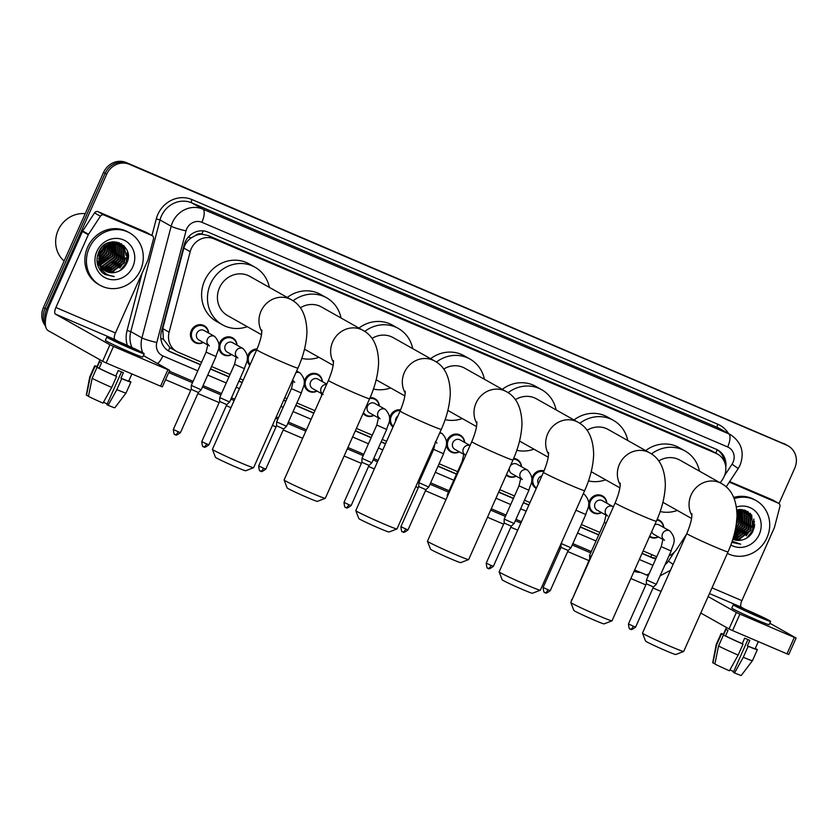 <?xml version="1.0" encoding="UTF-8"?>
<svg xmlns="http://www.w3.org/2000/svg" width="838" height="838" viewBox="0 0 838 838"><rect width="100%" height="100%" fill="white"/><g stroke="black" fill="none" stroke-linecap="round" stroke-linejoin="round"><path stroke-width="1.26" d="M601.537 512.626A9.616 8.925 -60.6 0 1 593.042 512.667A9.616 8.925 -60.6 0 1 589.554 500.778A9.616 8.925 -60.6 0 1 602.48 495.907A9.616 8.925 -60.6 0 1 606.848 503.188M536.278 488.428A9.616 8.925 -60.6 0 1 536.152 488.365A9.616 8.925 -60.6 0 1 532.654 476.466A9.616 8.925 -60.6 0 1 544.051 470.925M516.198 476.162A9.616 8.925 -60.6 0 1 507.702 476.204A9.616 8.925 -60.6 0 1 506.236 475.156M459.308 451.85A9.616 8.925 -60.6 0 1 450.813 451.902A9.616 8.925 -60.6 0 1 447.324 440.002A9.616 8.925 -60.6 0 1 460.251 435.132A9.616 8.925 -60.6 0 1 464.619 442.422M393.001 426.982A9.616 8.925 -60.6 0 1 390.424 415.69A9.616 8.925 -60.6 0 1 400.616 409.855M373.968 415.386A9.616 8.925 -60.6 0 1 365.473 415.439A9.616 8.925 -60.6 0 1 363.095 413.417L366.164 415.135A9.019 8.37 -60.6 0 1 363.451 412.6M317.078 391.074A9.616 8.925 -60.6 0 1 308.583 391.126A9.616 8.925 -60.6 0 1 305.095 379.226A9.616 8.925 -60.6 0 1 318.021 374.356A9.616 8.925 -60.6 0 1 322.389 381.646M249.808 365.358A9.616 8.925 -60.6 0 1 248.195 354.924A9.616 8.925 -60.6 0 1 257.098 348.975M231.738 354.61A9.616 8.925 -60.6 0 1 223.243 354.663A9.616 8.925 -60.6 0 1 219.755 342.763A9.616 8.925 -60.6 0 1 232.692 337.892A9.616 8.925 -60.6 0 1 237.049 345.183M203.299 342.459A9.616 8.925 -60.6 0 1 194.804 342.501A9.616 8.925 -60.6 0 1 191.305 330.612A9.616 8.925 -60.6 0 1 204.242 325.741A9.616 8.925 -60.6 0 1 208.61 333.032M658.427 536.928A9.616 8.925 -60.6 0 1 649.932 536.98A9.616 8.925 -60.6 0 1 649.471 536.697M720.271 482.877L722.681 479.2A18.038 16.739 119.4 0 0 724.189 476.445A18.038 16.739 119.4 0 0 717.642 454.144A18.038 16.739 119.4 0 0 716.123 453.389L213.973 238.83A18.038 16.739 119.4 0 0 190.195 251.672L169.119 332.183A18.038 16.739 119.4 0 0 176.703 351.52A18.038 16.739 119.4 0 0 178.222 352.264L201.602 362.257M195.6 235.478A18.038 16.739 -60.6 0 1 202.084 234.263L201.811 234.148A6.013 5.583 119.4 0 0 195.6 235.478L191.284 237.835C187.565 240.401 185.083 243.827 183.836 248.1L162.761 328.601L163.389 339.181L169.915 347.655L176.703 351.52M717.642 454.144L710.247 450.079L208.096 235.52L202.084 234.263M668.954 555.908A18.038 16.739 119.4 0 0 676.8 549.1L686.416 534.455M643.134 550.922L655.567 556.233A18.038 16.739 119.4 0 0 656.762 556.683M211.553 366.51L230.052 374.408M240.003 378.661L243.261 380.054M284.731 397.778L286.942 398.72M296.893 402.973L314.941 410.683M356.412 428.407L372.281 435.184M382.233 439.437L386.622 441.312M428.092 459.035L429.171 459.496M439.122 463.749L457.621 471.647M499.773 489.664L514.511 495.96M524.462 500.213L529.983 502.57M581.352 524.515L599.851 532.423M513.684 458.386A9.616 8.925 -60.6 0 1 517.151 459.444A9.616 8.925 -60.6 0 1 521.508 466.724M370.113 397.621A9.616 8.925 -60.6 0 1 374.921 398.668A9.616 8.925 -60.6 0 1 379.279 405.959M657.17 519.361A9.616 8.925 -60.6 0 1 659.38 520.209A9.616 8.925 -60.6 0 1 663.738 527.5M725.792 467.258A18.038 16.739 119.4 0 0 717.768 450.016A18.038 16.739 119.4 0 0 716.249 449.273L207.929 232.074A18.038 16.739 119.4 0 0 184.151 244.916L161.378 331.879A18.038 16.739 119.4 0 0 168.972 351.227A18.038 16.739 119.4 0 0 170.491 351.97L200.481 364.781M716.972 449.597A18.038 16.739 -60.6 0 1 724.262 461.382M45.399 321.164A18.038 16.739 -60.6 0 1 46.561 309.253L106.688 174.22A18.038 16.739 -60.6 0 1 129.419 164.332L786.662 445.167A18.038 16.739 -60.6 0 1 788.181 445.91A18.038 16.739 -60.6 0 1 794.728 468.212L778.994 503.554M661.056 591.419L653.022 587.993M645.836 584.914L630.846 578.513M588.946 560.612L567.682 551.53M560.496 548.45L559.166 547.884M517.695 530.161L510.792 527.217M503.607 524.148L487.486 517.256M446.015 499.542L425.453 490.754M418.267 487.685L415.805 486.637M374.335 468.913L368.563 466.441M361.377 463.372L344.125 456.008M302.654 438.284L283.223 429.978M276.037 426.909L272.444 425.379M230.974 407.656L226.333 405.676M219.147 402.596L197.883 393.514M190.697 390.445L165.526 379.687M45.577 326.097A18.038 16.739 -60.6 0 1 43.44 307.494L103.556 172.46A18.038 16.739 -60.6 0 1 126.297 162.572L785.091 444.287A18.038 16.739 -60.6 0 1 786.61 445.03A18.038 16.739 -60.6 0 0 785.091 444.287L127.858 163.452L786.662 445.167M103.556 172.46L105.127 173.34A18.038 16.739 -60.6 0 1 127.858 163.452A18.038 16.739 -60.6 0 0 105.127 173.34L45.001 308.374L105.127 173.34L106.688 174.22M45.378 324.337A18.038 16.739 -60.6 0 1 45.001 308.374A18.038 16.739 -60.6 0 0 45.378 324.337M128.224 256.91A24.051 22.312 -60.6 0 1 126.412 262.797A24.051 22.312 -60.6 0 0 128.224 256.91M754.65 524.578A24.051 22.312 -60.6 0 1 752.838 530.464A24.051 22.312 -60.6 0 0 754.65 524.578M642.013 553.447L652.016 557.72A18.038 16.739 119.4 0 0 655.819 558.799M210.432 369.034L228.921 376.943M238.872 381.196L242.14 382.589M283.611 400.313L285.81 401.245M295.772 405.498L313.81 413.218M355.291 430.931L371.15 437.708M381.112 441.961L385.49 443.836M426.971 461.56L428.04 462.021M438.002 466.274L456.49 474.172M498.652 492.189L513.38 498.484M523.341 502.737L528.851 505.094M580.231 527.05L598.72 534.948M200.554 364.603L168.93 351.091A18.038 16.739 -60.6 0 1 168.208 350.766M656.133 558.098A18.038 16.739 -60.6 0 1 650.456 556.841L642.086 553.269M598.803 534.77L580.305 526.872M528.935 504.916L523.415 502.559M513.464 498.306L498.725 492.011M456.574 473.994L438.075 466.096M428.124 461.843L427.045 461.382M385.574 443.658L381.185 441.783M371.234 437.53L355.375 430.753M313.894 413.04L295.845 405.32M285.894 401.067L283.694 400.135M242.213 382.411L238.956 381.018M229.004 376.765L210.506 368.856M783.53 443.407A18.038 16.739 -60.6 0 1 785.049 444.15L788.181 445.91M729.322 482.08L778.387 503.188L772.531 499.888A3.006 2.786 -60.6 0 1 773.024 500.16M729.657 481.567L772.531 499.888M796.1 638.043L788.768 654.509L786.997 653.839L794.33 637.372L796.1 638.043L769.797 623.21M732.569 630.585L729.029 628.929L736.361 612.463L739.902 614.107L732.569 630.585L786.997 653.839M700.798 613.039L729.029 628.929M739.902 614.107L794.33 637.372M744.741 609.1L741.4 607.215A6.013 2.231 113.1 0 1 741.881 600.626L774.281 527.856A3.006 2.786 119.4 0 0 774.459 527.364L779.906 506.54A3.006 2.786 119.4 0 0 778.387 503.188M736.361 612.463L708.131 596.572M730.38 482.678A3.006 2.786 119.4 0 0 729.06 482.479M756.819 615.825A15.032 0.566 24 0 0 765.67 619.188A15.032 0.566 24 0 0 747.046 610.315A15.032 0.566 24 0 0 738.205 606.953A15.032 0.566 24 0 0 756.819 615.825M747.925 639.572L733.355 672.286L734.559 672.966L743.275 657.285L748.166 646.297L747.37 645.857L749.821 640.368A17.441 0.66 24 0 1 747.339 639.321A17.441 0.66 24 0 1 744.678 638.168L742.238 643.657L743.034 644.108L738.142 655.086L729.427 670.777A15.639 0.587 24 0 1 714.877 664.01L718.564 645.983L723.456 635.005L725.53 635.895L727.981 630.406A17.441 0.66 24 0 1 726.022 629.307L723.582 634.795L721.497 633.905L716.605 644.883L712.929 662.91L714.929 663.769M733.659 671.626L729.919 669.876M726.431 627.473L723.299 634.523A17.441 0.66 24 0 0 723.582 634.795M725.53 635.895A17.441 0.66 24 0 0 742.238 643.657M733.26 604.753L731.794 608.053A20.447 0.775 24 0 0 757.112 620.11A20.447 0.775 24 0 0 769.148 624.677L770.614 621.387A20.447 0.775 24 0 0 745.286 609.331A20.447 0.775 24 0 0 733.26 604.753A20.447 0.775 24 0 0 758.579 616.81A20.447 0.775 24 0 0 770.614 621.387M723.435 634.198A19.84 0.744 24 0 0 721.099 633.549A19.84 0.744 24 0 0 721.497 633.905M723.456 635.005A19.84 0.744 24 0 0 743.034 644.108M712.929 662.91A15.639 0.587 24 0 1 712.719 662.711L716.207 644.527A19.84 0.744 24 0 0 716.605 644.883M718.564 645.983A19.84 0.744 24 0 0 738.142 655.086M747.37 645.857A17.441 0.66 24 0 0 755.153 648.706L758.327 641.583M748.166 646.297A19.84 0.744 24 0 0 757.353 649.691A19.84 0.744 24 0 0 756.955 649.324L755.216 648.581M743.275 657.285A19.84 0.744 24 0 0 752.461 660.669L757.353 649.691M734.559 672.966A15.639 0.587 24 0 0 741.284 675.428L752.461 660.669M734.277 498.631A30.063 27.895 -60.6 0 1 756.033 500.548A30.063 27.895 -60.6 0 1 766.959 537.724A30.063 27.895 -60.6 0 1 727.353 553.384M733.774 497.416A30.063 27.895 -60.6 0 1 754.472 499.668L756.033 500.548M731.773 542.375L740.635 544.166L732.171 541.212M741.578 540.06A15.032 13.953 -60.6 0 1 732.821 539.19L741.578 540.06C746.616 539.002 750.377 536.131 752.87 531.46L751.696 514.972L736.822 509.892M736.487 507.032A21.044 19.525 -60.6 0 1 756.704 512.657A21.044 19.525 -60.6 0 1 759.259 534.424A21.044 19.525 -60.6 0 1 730.83 545.014M732.936 538.813L738.477 539.159L750.513 530.203L749.717 515.758L745.516 511.871L736.874 510.52M732.904 538.939L738.969 539.442L751.005 530.475L750.209 516.03L745.998 512.154L736.906 510.887M733.156 538.111L736.529 538.059L748.564 529.103L747.758 514.658L744.741 511.536M733.093 538.321L737.021 538.342L749.046 529.375L748.25 514.93L745.003 511.651M733.46 537.064L734.57 536.959L746.606 528.003L745.81 513.558L743.673 511.138M733.376 537.368L735.062 537.231L747.098 528.275L746.291 513.83L743.945 511.232M733.868 535.639L744.657 526.903L743.851 512.458L742.552 510.845M733.763 536.037L745.139 527.175L744.343 512.73L742.845 510.908M734.371 533.764L742.698 525.803L741.379 510.646M734.235 534.277L743.191 526.075L742.384 511.63L741.682 510.688M734.957 531.334L740.75 524.703L740.143 510.562M734.8 532.004L741.232 524.976L740.457 510.572M735.638 528.097L738.791 523.603L738.833 510.593M735.46 528.998L739.284 523.876L739.168 510.572M736.413 523.341L737.45 510.771M736.204 524.766L737.325 522.776L737.807 510.719M744.511 511.369L740.006 509.452M744.762 511.484L739.053 509.504M743.453 510.96L742.782 510.436M743.725 511.054L743.044 510.541M742.353 510.635L741.724 510.038M742.636 510.709L741.986 510.133M741.766 509.954L741.096 509.452M741.19 510.415L740.603 509.745M741.483 510.457L740.886 509.808M740.279 510.311L739.724 509.588M738.687 510.3L738.278 509.598L738.446 510.311M739.011 510.29L738.571 509.567M738.833 515.38L738.519 510.625M734.13 534.654L736.403 533.303M744.689 518.68L744.134 512.887M743.914 512.144L743.547 511.107M743.369 510.667L742.877 509.64M733.533 536.823L738.351 534.403M746.648 519.78L746.092 513.998M745.872 513.244L745.453 512.091M745.317 511.767L744.427 509.986M748.596 520.89L748.041 515.098M747.821 514.343L747.412 513.191M750.555 521.99L750 516.198M749.78 515.443L747.936 511.547M752.514 523.09L750.419 513.516M731.993 541.725L733.355 541.976M748.648 536.749L752.681 531.051L754.42 521.278M736.487 522.765L738.205 517.947M738.362 531.365L742.667 525.405L744.071 521.257M740.31 532.465L744.626 526.505L746.019 522.357M733.931 538.174L738.508 536.341M742.269 533.565L746.574 527.605L747.978 523.457M748.386 519.015L747.685 514.542M747.486 513.914L747.129 512.961M747.067 512.825L745.851 510.478M744.228 534.675L748.533 528.705L749.926 524.557M750.345 520.115L749.633 515.642M749.434 515.014L747.685 511.39M746.176 535.775L750.492 529.805L751.885 525.656M752.294 521.215L750.052 513.16M732.024 541.641L733.124 541.84M746.553 538.206L752.44 530.904L753.854 519.026M731.773 542.364L740.635 544.166M683.661 651.482L675.732 654.52A16.54 0.629 -156 0 1 666.021 650.801A16.54 0.629 -156 0 1 645.543 641.07L642.495 633.151A22.553 0.848 24 0 0 670.421 646.412A22.553 0.848 24 0 0 683.661 651.482A22.553 0.848 24 0 0 683.693 651.461L728.023 551.886A22.553 0.848 -156 0 1 714.751 546.837A22.553 0.848 -156 0 1 686.825 533.534L642.484 633.109A22.553 0.848 24 0 0 642.495 633.151M691.895 515.464A22.553 20.919 119.4 0 1 691.109 494.944A22.553 20.919 119.4 0 1 719.528 482.583A22.553 20.919 119.4 0 1 721.424 483.526L679.88 460.125A22.553 20.919 119.4 0 0 658.741 460.942M651.451 453.945A33.07 30.681 -60.6 0 1 685.044 450.959A33.07 30.681 -60.6 0 1 699.437 471.145M645.658 450.593A33.07 30.681 -60.6 0 1 679.178 447.66L685.044 450.959M677.314 510.436A33.07 30.681 -60.6 0 1 660.166 511.536M611.981 620.853L604.051 623.891A16.54 0.629 -156 0 1 594.341 620.172A16.54 0.629 -156 0 1 573.862 610.452L570.814 602.522A22.553 0.848 24 0 0 598.741 615.783A22.553 0.848 24 0 0 611.981 620.853A22.553 0.848 24 0 0 612.012 620.832L656.343 521.257A22.553 0.848 -156 0 1 643.071 516.208A22.553 0.848 -156 0 1 615.144 502.915L570.814 602.491A22.553 0.848 24 0 0 570.814 602.522M620.214 484.835A22.553 20.919 119.4 0 1 619.429 464.315A22.553 20.919 119.4 0 1 647.847 451.954A22.553 20.919 119.4 0 1 649.743 452.897L608.199 429.496A22.553 20.919 119.4 0 0 587.061 430.313M579.77 423.316A33.07 30.681 -60.6 0 1 613.364 420.33A33.07 30.681 -60.6 0 1 627.756 440.516M573.978 419.964A33.07 30.681 -60.6 0 1 607.498 417.031L613.364 420.33M605.633 479.807A33.07 30.681 -60.6 0 1 588.486 480.907M540.301 590.224L532.371 593.262A16.54 0.629 -156 0 1 522.661 589.543A16.54 0.629 -156 0 1 502.182 579.823L499.134 571.893A22.553 0.848 24 0 0 499.134 571.893A22.553 0.848 24 0 0 527.06 585.154A22.553 0.848 24 0 0 540.301 590.224A22.553 0.848 24 0 0 540.332 590.203L584.662 490.628A22.553 0.848 -156 0 1 571.39 485.579A22.553 0.848 -156 0 1 543.464 472.286L499.134 571.862M548.534 454.206A22.553 20.919 119.4 0 1 547.748 433.686A22.553 20.919 119.4 0 1 576.167 421.325A22.553 20.919 119.4 0 1 578.063 422.268L536.519 398.867A22.553 20.919 119.4 0 0 515.38 399.684M508.09 392.687A33.07 30.681 -60.6 0 1 541.683 389.701A33.07 30.681 -60.6 0 1 556.076 409.887M502.297 389.335A33.07 30.681 -60.6 0 1 535.817 386.402L541.683 389.701M533.953 449.178A33.07 30.681 -60.6 0 1 516.805 450.278M468.62 559.595L460.691 562.633A16.54 0.629 -156 0 1 450.98 558.915A16.54 0.629 -156 0 1 430.502 549.194L427.453 541.264A22.553 0.848 24 0 0 427.453 541.264A22.553 0.848 24 0 0 455.38 554.526A22.553 0.848 24 0 0 468.62 559.595A22.553 0.848 24 0 0 468.651 559.575L512.982 459.999A22.553 0.848 -156 0 1 499.71 454.95A22.553 0.848 -156 0 1 471.784 441.657L427.453 541.233M476.853 423.578A22.553 20.919 119.4 0 1 476.068 403.057A22.553 20.919 119.4 0 1 504.486 390.707A22.553 20.919 119.4 0 1 506.382 391.639L464.839 368.249A22.553 20.919 119.4 0 0 443.7 369.066M436.409 362.058A33.07 30.681 -60.6 0 1 470.003 359.073A33.07 30.681 -60.6 0 1 484.395 379.258M430.617 358.706A33.07 30.681 -60.6 0 1 464.137 355.773L470.003 359.073M462.272 418.55A33.07 30.681 -60.6 0 1 445.135 419.649M396.94 528.967L389.01 532.004A16.54 0.629 -156 0 1 379.3 528.286A16.54 0.629 -156 0 1 358.821 518.565L355.773 510.635A22.553 0.848 24 0 0 383.699 523.897A22.553 0.848 24 0 0 396.94 528.967A22.553 0.848 24 0 0 396.971 528.946L441.301 429.37A22.553 0.848 -156 0 1 428.029 424.321A22.553 0.848 -156 0 1 400.103 411.029L355.773 510.604A22.553 0.848 24 0 0 355.773 510.635M405.173 392.949A22.553 20.919 119.4 0 1 404.387 372.428A22.553 20.919 119.4 0 1 432.806 360.078A22.553 20.919 119.4 0 1 434.702 361.01L393.158 337.62A22.553 20.919 119.4 0 0 372.02 338.437M364.74 331.429A33.07 30.681 -60.6 0 1 398.322 328.444A33.07 30.681 -60.6 0 1 412.715 348.629M358.936 328.077A33.07 30.681 -60.6 0 1 392.456 325.144L398.322 328.444M390.592 387.931A33.07 30.681 -60.6 0 1 373.455 389.021M325.259 498.338L317.33 501.375A16.54 0.629 -156 0 1 307.619 497.657A16.54 0.629 -156 0 1 287.141 487.936L284.092 480.006A22.553 0.848 24 0 0 312.019 493.278A22.553 0.848 24 0 0 325.259 498.338A22.553 0.848 24 0 0 325.291 498.317L369.621 398.741A22.553 0.848 -156 0 1 356.349 393.692A22.553 0.848 -156 0 1 328.423 380.4L284.092 479.975A22.553 0.848 24 0 0 284.092 480.006M333.493 362.32A22.553 20.919 119.4 0 1 332.707 341.81A22.553 20.919 119.4 0 1 361.126 329.449A22.553 20.919 119.4 0 1 363.022 330.382L321.478 306.991A22.553 20.919 119.4 0 0 300.35 307.808M293.059 300.8A33.07 30.681 -60.6 0 1 326.642 297.815A33.07 30.681 -60.6 0 1 341.035 318M287.256 297.448A33.07 30.681 -60.6 0 1 320.776 294.515L326.642 297.815M318.911 357.302A33.07 30.681 -60.6 0 1 301.774 358.392M253.579 467.709L245.649 470.747A16.54 0.629 -156 0 1 235.939 467.038A16.54 0.629 -156 0 1 215.46 457.307L212.412 449.388A22.553 0.848 24 0 0 240.338 462.649A22.553 0.848 24 0 0 253.579 467.709A22.553 0.848 24 0 0 253.61 467.688L297.94 368.112A22.553 0.848 -156 0 1 284.669 363.074A22.553 0.848 -156 0 1 256.742 349.771L212.412 449.346A22.553 0.848 24 0 0 212.412 449.388M261.812 331.691A22.553 20.919 119.4 0 1 261.027 311.181A22.553 20.919 119.4 0 1 289.445 298.82A22.553 20.919 119.4 0 1 291.352 299.753L249.797 276.362A22.553 20.919 119.4 0 0 219.483 287.78A22.553 20.919 119.4 0 0 227.674 315.654L261.466 334.687M247.231 326.673A33.07 30.681 -60.6 0 1 222.51 324.83A33.07 30.681 -60.6 0 1 210.495 283.946A33.07 30.681 -60.6 0 1 254.962 267.196A33.07 30.681 -60.6 0 1 269.354 287.371M222.51 324.83L216.644 321.52A33.07 30.681 -60.6 0 1 204.629 280.636A33.07 30.681 -60.6 0 1 249.096 263.886L254.962 267.196M654.729 524.881A5.416 5.018 -60.6 0 1 659.265 524.976L669.824 530.925A5.416 5.018 -60.6 0 0 663.12 539.159M661.245 546.617L671.133 551.016L656.322 584.285L646.433 579.886L661.245 546.617L663.078 538.771L664.513 540.353M656.866 520.052A9.019 8.37 -60.6 0 1 659.475 520.953A9.019 8.37 -60.6 0 1 663.539 527.385M630.448 629.076A3.907 1.446 -66.9 0 0 630.511 629.097A3.907 1.446 -66.9 0 0 633.308 626.216L635.613 627.096L653.472 586.967L646.339 583.793L646.433 579.886M663.12 539.578L653.954 534.414A5.416 5.018 -60.6 0 1 651.734 531.617M658.228 536.812A9.019 8.37 -60.6 0 1 650.623 536.676A9.019 8.37 -60.6 0 1 649.733 536.09M606.23 515.265L597.065 510.101A5.416 5.018 -60.6 0 1 595.095 503.408A5.416 5.018 -60.6 0 1 602.375 500.674L612.924 506.613A5.416 5.018 -60.6 0 0 606.22 514.846M591.272 556.516L589.533 555.573L604.345 522.304L606.178 514.459L607.613 516.04M601.338 512.51A9.019 8.37 -60.6 0 1 593.733 512.364A9.019 8.37 -60.6 0 1 590.455 501.218A9.019 8.37 -60.6 0 1 602.585 496.651A9.019 8.37 -60.6 0 1 606.649 503.072M589.847 559.732L589.533 555.573M575.947 510.206L585.793 514.553L570.982 547.822L561.135 543.474M545.119 592.613A3.907 1.446 -66.9 0 0 545.171 592.634A3.907 1.446 -66.9 0 0 547.979 589.753L550.273 590.633L568.143 550.503L560.999 547.329L561.083 543.579M538.31 483.872A5.416 5.018 -60.6 0 1 541.84 475.932M533.743 486.312L536.519 487.873A9.019 8.37 -60.6 0 1 533.565 476.906A9.019 8.37 -60.6 0 1 543.778 471.574M510.342 465.938A5.416 5.018 -60.6 0 1 517.036 464.21L527.594 470.149A5.416 5.018 -60.6 0 0 520.89 478.383M519.015 485.841L528.904 490.251L514.092 523.509L504.204 519.11L519.015 485.841L520.848 477.995L522.284 479.577M513.348 459.172A9.019 8.37 -60.6 0 1 517.245 460.188A9.019 8.37 -60.6 0 1 521.309 466.609M488.219 568.3A3.907 1.446 -66.9 0 0 488.271 568.321A3.907 1.446 -66.9 0 0 491.078 565.451L493.383 566.32L511.243 526.191L504.109 523.017L504.204 519.11M520.89 478.802L511.725 473.638A5.416 5.018 -60.6 0 1 509.399 468.054M515.999 476.047A9.019 8.37 -60.6 0 1 508.394 475.9A9.019 8.37 -60.6 0 1 506.55 474.455M464.001 454.489L454.835 449.325A5.416 5.018 -60.6 0 1 452.866 442.642A5.416 5.018 -60.6 0 1 460.146 439.898L470.076 445.491M447.942 495.195L447.303 494.797L462.115 461.539L463.948 453.683L465.383 455.275M459.109 451.734A9.019 8.37 -60.6 0 1 451.504 451.598A9.019 8.37 -60.6 0 1 448.225 440.442A9.019 8.37 -60.6 0 1 460.355 435.875A9.019 8.37 -60.6 0 1 464.42 442.307M433.675 449.378L443.564 453.787L428.752 487.046L418.864 482.646L433.675 449.378L435.509 441.532L436.944 443.113M402.889 531.837A3.907 1.446 -66.9 0 0 402.942 531.858A3.907 1.446 -66.9 0 0 405.749 528.988L408.043 529.857L425.914 489.727L418.77 486.553L418.864 482.646M395.526 421.325A5.416 5.018 -60.6 0 1 397.903 415.973M393.284 426.343A9.019 8.37 -60.6 0 1 391.336 416.13A9.019 8.37 -60.6 0 1 400.302 410.589M378.661 418.026L369.495 412.862A5.416 5.018 -60.6 0 1 367.526 406.179A5.416 5.018 -60.6 0 1 374.806 403.434L385.365 409.373A5.416 5.018 -60.6 0 0 378.661 417.617M376.786 425.076L386.664 429.475L371.863 462.744L361.974 458.334L376.786 425.076L378.619 417.219L380.054 418.811M369.726 398.521A9.019 8.37 -60.6 0 1 375.015 399.412A9.019 8.37 -60.6 0 1 379.08 405.843M345.989 507.524A3.907 1.446 -66.9 0 0 346.042 507.556A3.907 1.446 -66.9 0 0 348.849 504.675L351.153 505.544L369.013 465.425L361.88 462.241L361.974 458.344M373.769 415.271A9.019 8.37 -60.6 0 1 366.164 415.135M321.771 393.713L312.605 388.56A5.416 5.018 -60.6 0 1 310.636 381.866A5.416 5.018 -60.6 0 1 317.916 379.122L326.768 384.118M316.879 390.958A9.019 8.37 -60.6 0 1 309.274 390.822A9.019 8.37 -60.6 0 1 305.996 379.666A9.019 8.37 -60.6 0 1 318.126 375.099A9.019 8.37 -60.6 0 1 322.19 381.531M291.446 388.612L301.334 393.012L286.523 426.28L276.634 421.87L291.446 388.612L293.279 380.756L294.714 382.348M260.66 471.061A3.907 1.446 -66.9 0 0 260.712 471.092A3.907 1.446 -66.9 0 0 263.52 468.212L265.814 469.081L283.684 428.962L276.54 425.777L276.634 421.881M250.133 364.614A9.019 8.37 -60.6 0 1 249.106 355.364A9.019 8.37 -60.6 0 1 256.732 349.813M236.431 357.25L227.266 352.096A5.416 5.018 -60.6 0 1 225.296 345.403A5.416 5.018 -60.6 0 1 232.576 342.658L243.135 348.608A5.416 5.018 -60.6 0 0 236.431 356.841M234.556 364.3L244.434 368.699L229.633 401.968L219.745 397.568L234.556 364.3L236.389 356.454L237.824 358.036M231.539 354.495A9.019 8.37 -60.6 0 1 223.935 354.359A9.019 8.37 -60.6 0 1 220.656 343.203A9.019 8.37 -60.6 0 1 232.786 338.636A9.019 8.37 -60.6 0 1 236.85 345.067M203.76 446.748A3.907 1.446 -66.9 0 0 203.812 446.78A3.907 1.446 -66.9 0 0 206.619 443.899L208.924 444.779L226.784 404.649L219.65 401.475L219.745 397.568M207.981 345.099L198.816 339.935A5.416 5.018 -60.6 0 1 196.857 333.252A5.416 5.018 -60.6 0 1 204.126 330.507L214.685 336.447A5.416 5.018 -60.6 0 0 207.981 344.68M206.106 352.149L215.995 356.548L201.183 389.817L191.294 385.407L206.106 352.149L207.939 344.292L209.374 345.885M203.089 342.344A9.019 8.37 -60.6 0 1 195.484 342.197A9.019 8.37 -60.6 0 1 192.206 331.052A9.019 8.37 -60.6 0 1 204.336 326.485A9.019 8.37 -60.6 0 1 208.4 332.916M175.32 434.597A3.907 1.446 -66.9 0 0 175.372 434.629A3.907 1.446 -66.9 0 0 178.18 431.748L180.474 432.618L198.344 392.498L191.2 389.314L191.294 385.417M103.954 215.01A3.006 2.786 119.4 0 0 100.413 216.204L88.545 234.284A3.006 2.786 119.4 0 0 88.294 234.745L82.438 231.445A3.006 2.786 -60.6 0 1 82.69 230.984L94.558 212.894A3.006 2.786 -60.6 0 1 98.088 211.71L103.954 215.01L151.961 235.53L146.105 232.22A3.006 2.786 -60.6 0 1 146.598 232.503M98.088 211.71L146.105 232.22M82.438 231.445L50.039 304.204A24.051 8.925 -66.9 0 0 48.08 330.57L102.603 361.272L109.935 344.806L55.413 314.103A6.013 2.231 113.1 0 1 55.895 307.504L88.294 234.745M169.674 370.375L162.342 386.842L160.571 386.171L167.904 369.705L169.674 370.375L143.371 355.542M109.935 344.806L113.476 346.45L106.143 362.917L160.571 386.171M106.143 362.917L102.603 361.272M113.476 346.45L167.904 369.705M118.315 341.433L114.974 339.547A6.013 2.231 113.1 0 1 115.455 332.958L147.855 260.189A3.006 2.786 119.4 0 0 148.033 259.696L153.48 238.872A3.006 2.786 119.4 0 0 151.961 235.53M130.393 348.158A15.032 0.566 24 0 0 139.244 351.52A15.032 0.566 24 0 0 120.62 342.658A15.032 0.566 24 0 0 111.768 339.296A15.032 0.566 24 0 0 130.393 348.158M121.5 371.904L106.929 404.628L108.133 405.299L116.849 389.618L121.74 378.64L120.944 378.189L123.396 372.701A17.441 0.66 24 0 1 120.913 371.653A17.441 0.66 24 0 1 118.252 370.511L115.812 376L116.608 376.44L111.716 387.418L103.001 403.109A15.639 0.587 24 0 1 88.451 396.353L92.138 378.326L97.03 367.348L99.104 368.238L101.555 362.749A17.441 0.66 24 0 1 99.596 361.649L97.156 367.138L95.071 366.248L90.179 377.226L86.503 395.253L88.503 396.102M107.222 403.958L103.493 402.219M100.005 359.806L96.862 366.855A17.441 0.66 24 0 0 97.156 367.138M99.104 368.238A17.441 0.66 24 0 0 115.812 376M106.835 337.096L105.368 340.385A20.447 0.775 24 0 0 130.686 352.442A20.447 0.775 24 0 0 142.722 357.019L144.178 353.72A20.447 0.775 24 0 0 118.86 341.663A20.447 0.775 24 0 0 106.835 337.096A20.447 0.775 24 0 0 132.153 349.153A20.447 0.775 24 0 0 144.178 353.72M97.009 366.531A19.84 0.744 24 0 0 94.673 365.881A19.84 0.744 24 0 0 95.071 366.248M97.03 367.348A19.84 0.744 24 0 0 116.608 376.44M94.673 365.881L89.781 376.859A19.84 0.744 24 0 0 89.781 376.87A19.84 0.744 24 0 0 90.179 377.226M92.138 378.326A19.84 0.744 24 0 0 111.716 387.418M89.781 376.87L86.293 395.044A15.639 0.587 24 0 0 86.503 395.253M120.944 378.189A17.441 0.66 24 0 0 128.727 381.049L131.901 373.926M121.74 378.64A19.84 0.744 24 0 0 130.927 382.023A19.84 0.744 24 0 0 130.519 381.657L128.79 380.913M116.849 389.618A19.84 0.744 24 0 0 126.035 393.012A19.84 0.744 24 0 0 126.035 393.001L130.927 382.023M108.133 405.299A15.639 0.587 24 0 0 114.858 407.76L126.035 393.012M64.128 261.027A27.057 25.109 -60.6 0 1 58.136 230.282A27.057 25.109 -60.6 0 1 85.214 213.669M98.643 258.24L104.551 251.536L106.07 245.052A27.057 25.109 -60.6 0 1 104.352 250.028M89.184 248.111A30.063 27.895 -60.6 0 1 129.607 232.891A30.063 27.895 -60.6 0 1 140.533 270.056A30.063 27.895 -60.6 0 1 100.11 285.287A30.063 27.895 -60.6 0 1 89.184 248.111M100.11 285.287L98.549 284.407A30.063 27.895 -60.6 0 1 87.623 247.231A30.063 27.895 -60.6 0 1 128.046 232.011L129.607 232.891M102.089 272.413L104.991 274.518L114.209 276.509C105.253 275.335 100.131 270.213 98.842 261.121A15.032 13.953 -60.6 0 0 105.525 271.083A15.032 13.953 -60.6 0 0 115.152 272.402C120.19 271.334 123.951 268.464 126.433 263.792C136.625 244.696 106.541 232.325 98.748 252.049C95.605 259.811 96.716 266.599 102.089 272.413M132.833 266.767A21.044 19.525 -60.6 0 1 106.3 278.3A21.044 19.525 -60.6 0 1 96.883 251.41A21.044 19.525 -60.6 0 1 123.416 239.878A21.044 19.525 -60.6 0 1 132.833 266.767M104.488 270.433L112.051 271.502L124.087 262.535L123.291 248.1L119.09 244.214L110.773 242.8L99.397 252.123L99.23 263.949M96.978 260.471L100.497 267.479M104.719 270.59L112.543 271.774L124.579 262.818L123.773 248.373L119.572 244.487L111.265 243.072L99.879 252.395L98.842 261.121M103.598 269.752L110.103 270.402L122.139 261.435L121.332 247.001L118.315 243.868M103.818 269.93L110.585 270.674L122.62 261.718L121.824 247.273L118.567 243.984M102.76 268.988L108.144 269.302L120.18 260.335L119.384 245.901L117.247 243.481M102.959 269.187L108.636 269.574L120.672 260.618L119.865 246.173L117.519 243.565M101.964 268.139L106.196 268.202L118.231 259.235L117.425 244.79L116.126 243.177M102.163 268.359L106.677 268.474L118.713 259.518L117.917 245.073L116.409 243.25M101.23 267.186L104.237 267.102L116.273 258.135L114.953 242.989M101.408 267.427L104.729 267.374L116.765 258.418L115.958 243.973L115.256 243.02M100.56 266.128L102.288 265.992L114.324 257.036L113.717 242.894M100.728 266.4L102.77 266.274L114.806 257.308L114.031 242.905M99.963 264.944L112.365 255.936L112.407 242.936M100.099 265.248L112.858 256.208L112.742 242.915M99.439 263.614L110.407 254.836L111.025 243.114M99.565 263.96L110.899 255.108L111.381 243.051M99.031 262.105L108.458 253.736L109.527 243.47M99.114 262.493L108.94 254.008L109.914 243.366M98.737 260.346L106.499 252.636L107.903 244.078M98.8 260.817L106.992 252.908L108.322 243.9M98.643 258.816L105.033 251.809L106.552 244.759M98.957 255.391L102.592 250.436L103.807 246.77M98.811 256.219L103.084 250.709L104.446 246.225M118.085 243.711L113.58 241.784M118.336 243.827L112.627 241.847M117.027 243.292L116.356 242.769M117.299 243.387L116.618 242.884M115.927 242.968L115.288 242.381M116.21 243.041L115.56 242.465M115.34 242.287L114.67 241.784M114.764 242.748L114.178 242.077M115.057 242.8L114.46 242.151M113.853 242.653L113.298 241.92M112.261 242.632L111.852 241.941L112.02 242.653M112.585 242.622L112.145 241.899M109.422 243.083L109.265 242.549M103.954 245.943L104.027 245.366M104.53 245.492L104.572 244.947M100.644 249.336L101.094 248.268M101.702 248.237L102.047 247.179M105.42 271.02L115.152 272.402M98.654 264.965L99.418 264.714M99.806 264.578L104.111 262.336M112.407 247.723L112.093 242.957M99.387 268.977L101.304 268.893M102.498 268.726L103.451 268.537M104.289 268.328L109.977 265.636M118.263 251.023L117.708 245.23M117.488 244.476L117.121 243.439M117.006 243.156L116.451 241.973M100.057 270.014L102.121 270.066M104.038 269.899L105.399 269.637M106.248 269.427L111.925 266.735M120.222 252.123L119.666 246.33M119.446 245.576L119.027 244.434M118.954 244.256L118.001 242.329M122.17 253.223L121.615 247.43M121.395 246.676L120.986 245.534M124.129 254.323L123.574 248.53M123.354 247.776L121.51 243.879M126.088 255.422L123.993 245.848M103.168 273.314L106.929 274.309M122.222 269.082L126.255 263.383L127.994 253.61M98.978 255.276L102.561 250.038L103.734 246.843M100.204 257.098L104.52 251.138L105.913 246.99M102.163 258.198L106.468 252.238L107.872 248.09M106.07 260.409L110.386 254.438L111.779 250.29M111.936 263.708L116.241 257.748L117.645 253.589M113.884 264.808L118.2 258.848L119.593 254.689M100.675 270.852L102.927 271.041M105.619 270.873L106.782 270.674M107.505 270.506L112.083 268.673M115.843 265.908L120.148 259.948L121.552 255.789M121.96 251.358L121.259 246.885M121.06 246.257L120.703 245.304M120.641 245.167L119.425 242.821M117.791 267.008L122.107 261.047L123.5 256.889M123.919 252.458L123.207 247.985M123.008 247.357L121.259 243.722M119.75 268.108L124.055 262.147L125.459 257.989M125.868 253.558L123.615 245.492M103.053 273.23L106.698 274.173M120.127 270.548L126.014 263.247L127.428 251.369M104.844 274.435L114.209 276.509M188.299 237.091A18.038 1.833 14.7 0 0 191.284 237.835M715.809 453.117A18.038 6.694 -66.9 0 0 717.129 449.702M650.707 556.945A18.038 6.694 -66.9 0 0 651.912 554.672M168.291 350.797A18.038 6.694 -66.9 0 0 169.915 347.655M160.865 338.531A18.038 1.833 14.7 0 0 163.389 339.181M201.811 234.148A18.038 6.694 -66.9 0 0 203.131 230.869M710.247 450.079L716.123 453.389M162.761 328.601L169.119 332.183M183.836 248.1L190.195 251.672M208.096 235.52L213.973 238.83M724.545 475.607L732.045 464.168A12.025 11.156 119.4 0 0 733.051 462.325A12.025 11.156 119.4 0 0 727.667 446.968L201.885 222.3A12.025 11.156 119.4 0 0 186.727 228.889A12.025 11.156 119.4 0 0 186.036 230.869L156.8 342.512A12.025 11.156 119.4 0 0 162.876 355.909L197.789 370.825M142.659 352.693A24.051 22.312 -60.6 0 1 141.926 337.892L171.162 226.25A24.051 22.312 -60.6 0 1 172.544 222.3A24.051 22.312 -60.6 0 1 202.859 209.123L728.651 433.78A24.051 22.312 -60.6 0 1 730.673 434.786L719.538 428.511A24.051 22.312 119.4 0 0 717.517 427.516L191.724 202.848A24.051 22.312 119.4 0 0 161.409 216.026A24.051 22.312 119.4 0 0 160.027 219.975L130.791 331.628A24.051 22.312 119.4 0 0 131.954 347.487M151.94 235.499L156.308 218.823A27.057 25.109 -60.6 0 1 191.965 199.559L717.757 424.217A3.006 1.121 -66.9 0 0 717.517 427.516L728.651 433.78A12.025 4.462 113.1 0 1 727.667 446.968M156.308 218.823L160.027 219.975L171.162 226.25A12.025 1.226 14.7 0 0 186.036 230.869M717.757 424.217A27.057 25.109 -60.6 0 1 728.578 433.602M640.263 572.438A27.057 25.109 -60.6 0 1 634.062 571.296M590.738 552.881L572.249 544.983M520.869 523.027L515.349 520.67M505.398 516.418L490.67 510.122M448.508 492.105L430.009 484.207M420.058 479.954L418.99 479.493M377.509 461.769L373.12 459.894M363.168 455.642L347.309 448.864M305.828 431.151L287.78 423.431M277.828 419.178L275.629 418.246M234.148 400.522L230.89 399.129M220.939 394.876L202.45 386.967M192.489 382.715L168.7 372.554M127.282 345.361A27.057 25.109 -60.6 0 1 127.072 330.465L142.072 273.188M129.419 164.332L126.297 162.572M46.561 309.253L43.44 307.494M201.885 222.3A12.025 4.462 113.1 0 0 202.859 209.123L191.724 202.848A3.006 1.121 -66.9 0 1 191.965 199.559M156.8 342.512A12.025 1.226 14.7 0 1 141.926 337.892L130.791 331.628L127.072 330.465M144.283 356.056A24.051 22.312 -60.6 0 1 143.654 354.914M665.11 564.54A12.025 11.156 119.4 0 0 668.41 561.114L674.244 552.232M207.74 375.078L226.239 382.976M236.19 387.229L239.448 388.623M280.919 406.346L283.129 407.289M293.08 411.542L311.128 419.251M352.599 436.975L368.469 443.752M378.42 448.005L382.809 449.88M424.279 467.604L425.358 468.065M435.31 472.318L453.798 480.216M495.96 498.233L510.698 504.528M520.649 508.781L526.17 511.138M577.539 533.083L596.028 540.992M639.321 559.48L652.928 565.294M162.876 355.909A12.025 4.462 113.1 0 1 157.659 363.587M649.387 573.244A12.025 4.462 113.1 0 1 645.627 574.721A12.025 4.462 113.1 0 1 645.459 574.648M668.41 561.114L673.103 564.351M732.045 464.168L738.194 468.568L726.169 486.888M650.456 556.841L652.016 557.72M168.93 351.091L170.491 351.97M709.461 593.566L741.4 607.215M712.007 587.857L741.881 600.626M754.483 526.379A24.051 22.312 -60.6 0 1 753.027 530.569M633.308 626.216L628.469 623.912L646.339 583.793M606.084 523.258L604.345 522.304M571.977 599.861L589.449 559.48M583.175 493.959A5.416 5.018 -60.6 0 1 584.484 494.462C592.665 503.795 587.029 508.551 585.793 514.553M547.979 589.753L543.129 587.448L560.999 547.329M491.078 565.451L486.239 563.136L504.109 523.017M463.99 454.081A5.416 5.018 -60.6 0 1 470.055 445.544M462.754 461.937L462.115 461.539M439.646 433.089A5.416 5.018 -60.6 0 1 442.255 433.686C450.435 443.019 444.8 447.775 443.564 453.787M405.749 528.988L400.899 526.673L418.77 486.553M348.849 504.675L344.009 502.371L361.88 462.241M321.761 393.305A5.416 5.018 -60.6 0 1 326.611 384.485M295.94 372.627A5.416 5.018 -60.6 0 1 300.025 372.91C308.206 382.243 302.57 386.999 301.334 393.012M263.52 468.212L258.67 465.907L276.54 425.777M293.321 381.154A5.416 5.018 -60.6 0 1 292.651 380.002M206.619 443.899L201.78 441.595L219.65 401.465M178.18 431.748L173.34 429.444L191.2 389.314M55.413 314.103L114.974 339.547M55.895 307.504L115.455 332.958M82.69 230.984L88.545 234.284M100.413 216.204L94.558 212.894M128.057 258.712A24.051 22.312 -60.6 0 1 126.601 262.912M738.194 468.568L740.132 465.017C744.678 452.331 741.525 442.255 730.673 434.786M169.307 371.203L193.096 381.363M203.047 385.616L221.546 393.525M231.498 397.778L234.755 399.171M276.226 416.884L278.436 417.827M288.387 422.08L306.436 429.789M347.906 447.513L363.776 454.29M373.727 458.543L378.116 460.418M419.587 478.142L420.666 478.603M430.617 482.856L449.105 490.754M491.267 508.771L506.005 515.066M515.957 519.319L521.477 521.676M572.846 543.632L591.335 551.53M634.628 570.029L648.308 575.675M660.072 575.853L670.452 570.311M778.649 503.313L772.783 500.014M716.207 644.527L721.099 633.549M721.424 483.526C731.48 488.9 736.665 499.647 737.011 515.768C736.571 527.385 733.575 539.421 728.023 551.886M691.895 513.725C692.104 518.282 690.418 524.881 686.825 533.534M662.889 502.318L691.549 518.46M649.743 452.897C659.799 458.271 664.995 469.018 665.33 485.139C664.89 496.756 661.894 508.802 656.343 521.257M620.214 483.097C620.424 487.653 618.737 494.252 615.144 502.915M591.209 471.689L619.869 487.831M578.063 422.268C588.119 427.642 593.314 438.389 593.65 454.51C593.21 466.127 590.214 478.173 584.662 490.628M548.534 452.468C548.743 457.024 547.057 463.624 543.464 472.286M519.529 441.06L548.188 457.202M506.382 391.639C516.438 397.013 521.634 407.76 521.969 423.881C521.529 435.509 518.533 447.544 512.982 459.999M476.853 421.849C477.073 426.395 475.376 432.995 471.784 441.657M447.848 410.431L476.508 426.573M434.702 361.01C444.758 366.384 449.954 377.142 450.289 393.252C449.849 404.88 446.853 416.915 441.301 429.37M405.173 391.22C405.393 395.766 403.696 402.376 400.103 411.029M376.168 379.803L404.827 395.945M363.022 330.382C373.078 335.766 378.273 346.513 378.608 362.624C378.168 374.251 375.173 386.287 369.621 398.741M333.493 360.591C333.713 365.138 332.016 371.747 328.423 380.4M304.498 349.184L333.147 365.316M291.352 299.753C301.397 305.137 306.593 315.884 306.928 332.005C306.488 343.622 303.492 355.658 297.94 368.112M261.812 329.963C262.032 334.509 260.346 341.118 256.742 349.771M635.613 627.096C632.439 629.474 630.815 630.176 630.752 629.191L630.186 628.95C629.422 629.568 628.846 627.892 628.469 623.912M671.133 551.016C672.369 545.014 677.994 540.259 669.824 530.925M659.475 520.953L657.065 519.602M653.472 586.967L656.311 584.285M650.623 536.676L649.701 536.163M602.585 496.651L599.484 494.902M593.733 512.364L590.633 510.625M571.579 599.61L571.254 601.495M550.273 590.633C547.099 593.011 545.475 593.713 545.412 592.728L544.857 592.487C544.082 593.105 543.506 591.429 543.129 587.448M583.258 493.771L584.484 494.462M568.143 550.503L570.982 547.822M543.883 471.323L542.595 470.589M493.383 566.32C490.209 568.698 488.585 569.4 488.523 568.415L487.957 568.174C487.192 568.793 486.616 567.116 486.239 563.136M528.904 490.251C530.14 484.238 535.765 479.483 527.594 470.149M517.245 460.188L514.144 458.438M511.243 526.191L514.082 523.52M508.394 475.9L506.403 474.779M447.262 496.735L447.303 494.808M460.355 435.875L457.255 434.126M451.504 451.598L448.403 449.849M408.043 529.857C404.869 532.235 403.246 532.937 403.183 531.952L402.628 531.711C401.852 532.329 401.276 530.653 400.899 526.673M439.96 432.398L442.255 433.686M425.914 489.727L428.752 487.046M393.211 426.5L391.514 425.536M351.153 505.544C347.98 507.922 346.356 508.624 346.293 507.65L345.727 507.399C344.963 508.017 344.387 506.341 344.009 502.371M386.664 429.475C387.91 423.462 393.535 418.707 385.365 409.373M375.015 399.412L371.915 397.662M369.013 465.425L371.852 462.744M318.126 375.099L315.025 373.36M321.467 396.028L321.719 392.917L323.154 394.499M309.274 390.822L306.174 389.073M265.814 469.081C262.64 471.459 261.016 472.161 260.953 471.186L260.398 470.935C259.623 471.553 259.047 469.877 258.67 465.907M296.652 371.014L300.025 372.91M292.232 380.944L293.321 381.562M283.684 428.962L286.523 426.28M249.913 365.127L249.284 364.771M208.924 444.779C205.75 447.157 204.126 447.859 204.063 446.874L203.498 446.633C202.733 447.251 202.157 445.565 201.78 441.595M244.434 368.699C245.681 362.697 251.306 357.941 243.135 348.608M232.786 338.636L229.685 336.897M226.784 404.649L229.622 401.968M223.935 354.359L220.834 352.609M180.474 432.618C177.3 434.995 175.676 435.697 175.613 434.723L175.058 434.472C174.283 435.09 173.707 433.414 173.34 429.444M215.995 356.548C217.231 350.535 222.866 345.78 214.685 336.447M204.336 326.485L201.235 324.735M198.344 392.498L201.183 389.817M195.484 342.197L192.394 340.458M152.223 235.656L146.357 232.346"/></g></svg>
